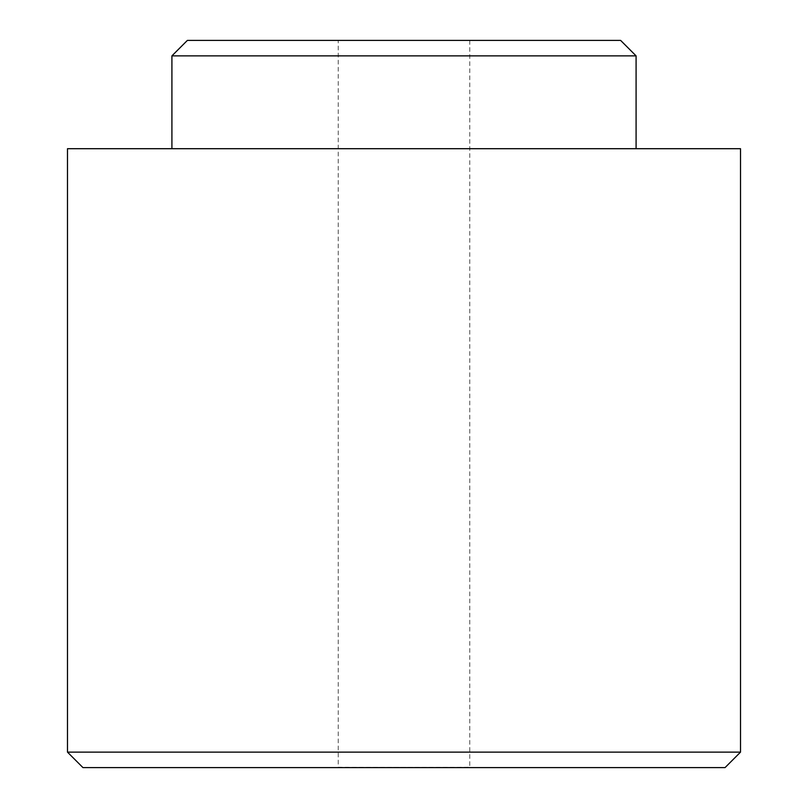 <?xml version="1.0" encoding="UTF-8"?>
<svg xmlns="http://www.w3.org/2000/svg" width="808" height="808" viewBox="0 0 808 808"><rect width="100%" height="100%" fill="white"/><g stroke="black" fill="none" stroke-linecap="round" stroke-linejoin="round"><path stroke-width="0.61" stroke-dasharray="4.04 3.03" d="M338.239 40.4L469.761 40.4L338.239 40.4L338.239 767.216L470.145 767.6L337.855 767.6L470.145 767.6M469.761 40.4L469.761 767.216L337.855 767.6M171.912 148.702L636.088 148.702L171.912 148.702M620.615 40.4L187.385 40.4M636.088 55.873L171.912 55.873M740.522 148.702L67.478 148.702M740.522 752.127L67.478 752.127M725.049 767.6L82.951 767.6"/><path stroke-width="1.21" d="M67.478 752.127L82.951 767.6L725.049 767.6L740.522 752.127L740.522 148.702L67.478 148.702L67.478 752.127L740.522 752.127M636.088 148.702L636.088 55.873L171.912 55.873L171.912 148.702M171.912 55.873L187.385 40.4L620.615 40.4L636.088 55.873"/></g></svg>
